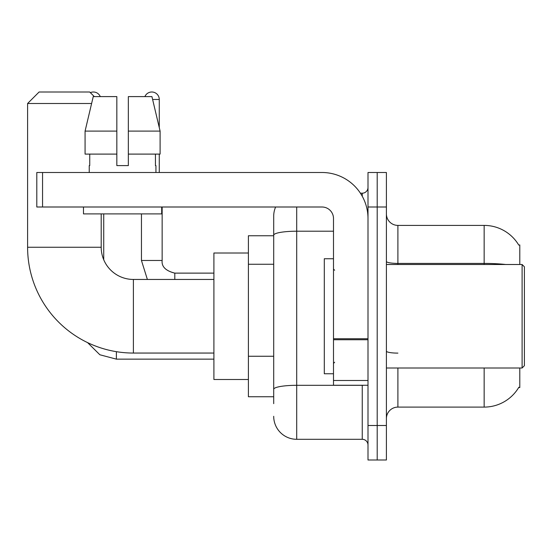 <?xml version="1.0" encoding="UTF-8"?>
<svg xmlns="http://www.w3.org/2000/svg" width="552" height="552" viewBox="0 0 552 552"><rect width="100%" height="100%" fill="white"/><g stroke="black" fill="none" stroke-linecap="round" stroke-linejoin="round"><path stroke-width="0.83" d="M519.798 264.498L519.798 244.95L518.756 245.095A40.248 40.248 0 0 0 484.152 225.402A40.248 40.248 0 0 1 518.666 244.95A40.248 40.248 0 0 0 484.152 225.402L397.902 225.402A11.502 11.502 0 0 1 386.4 213.9A11.502 11.502 0 0 0 397.902 225.402L397.902 264.498M519.798 367.998L519.798 387.552L518.666 387.552L518.873 387.207A40.248 40.248 0 0 1 484.152 407.1L397.902 407.1A11.502 11.502 0 0 0 386.4 418.602M273.702 403.65L273.702 235.207L273.702 235.752L248.4 235.752L248.4 396.75L273.702 396.75M377.202 425.502L377.202 460.002L386.4 460.002L386.4 425.502L377.202 425.502L377.202 460.002L367.998 460.002L367.998 425.502L377.202 425.502L377.202 207L377.202 425.502M367.998 425.502L367.998 172.5L377.202 172.5L377.202 207L377.202 172.5L386.4 172.5L386.4 425.502M296.7 207L296.7 439.302L362.25 439.302L362.25 385.248M360.415 193.2L362.25 193.2A5.748 5.748 0 0 0 367.998 187.452M273.702 257.356L273.702 216.198A22.998 22.998 0 0 1 275.62 207M273.702 393.3L273.702 363.161M333.498 231.212L296.7 231.212A22.998 3.995 180 0 0 273.702 235.207L273.702 216.198M367.998 445.05A5.748 5.748 0 0 0 362.25 439.302M296.7 439.302A22.998 22.998 0 0 1 273.702 416.298M128.34 165.6L116.838 165.6L128.34 165.6L116.838 165.6L128.34 165.6L128.34 96.6L151.931 96.6L160.101 131.1L160.101 154.098L128.34 154.098M144.9 96.6A7.473 7.473 0 0 1 159.273 99.477L159.273 127.595L160.101 131.1L128.34 131.1M213.9 353.052L133.398 353.052A105.798 105.798 0 0 1 27.6 247.248L27.6 103.5L39.102 91.998L89.7 91.998L94.302 96.6M133.398 353.052L133.398 279.45A32.202 32.202 0 0 1 101.202 247.248L101.202 213.9M91.611 103.5L27.6 103.5M248.4 253.002L213.9 253.002L213.9 379.5L248.4 379.5M90.342 92.646A7.473 7.473 0 0 1 100.278 96.6M103.728 259.764L103.728 213.9M141.45 213.9L141.45 260.475L162.15 260.475L162.15 207M159.273 154.098L159.273 172.5M367.998 385.248L333.498 385.248L333.498 338.749L367.998 338.749M367.998 218.502A46.002 46.002 0 0 0 322.002 172.5L42.552 172.5L42.552 207L322.002 207A11.502 11.502 0 0 1 333.498 218.502L333.498 338.749M42.552 207L36.798 207L36.798 172.5L42.552 172.5M89.238 165.6L89.741 165.6L89.238 165.6L89.238 172.5M155.94 165.6L155.443 165.6L155.94 165.6L155.94 172.5M155.443 154.098L155.443 165.6M116.838 131.1L85.077 131.1L93.247 96.6L116.838 96.6L116.838 165.6M89.741 165.6L89.741 154.098M83.49 207L83.49 213.9L161.688 213.9L161.688 207M116.838 154.098L85.077 154.098L85.077 131.1L93.247 96.6M160.101 154.098L160.101 131.1L151.931 96.6M522.102 264.498L524.4 266.802L524.4 365.7L522.102 367.998L522.102 264.498L386.4 264.498M333.498 258.75L324.3 258.75L324.3 373.752L333.498 373.752M273.702 264.256L248.4 264.256M273.702 356.261L248.4 356.261M397.902 367.998L397.902 407.1M484.152 407.1L484.152 367.998M518.756 245.095A40.248 40.248 0 0 0 484.152 225.402L484.152 263.414L397.902 263.414A11.502 1.994 0 0 1 386.4 261.413M505.715 264.498A40.248 6.99 180 0 0 484.152 263.414L484.152 264.498M386.4 207L367.998 207M397.902 353.114A11.502 1.994 -0 0 1 386.4 351.113M364.244 385.248A5.748 1 0 0 1 362.25 385.31L296.7 385.31A22.998 3.995 180 0 0 273.702 389.305M362.25 196.229L362.25 193.2M27.6 247.248L101.202 247.248M213.9 359.145L116.382 359.145L99.864 354.77L87.582 342.613L99.864 354.77L116.382 359.145L99.864 354.77L87.582 342.613L99.864 354.77L116.382 359.145L99.864 354.77L87.582 342.613L99.864 354.77L116.382 359.145L116.382 351.672M152.614 99.477L159.273 99.477M174.798 279.45L174.798 273.143C165.669 270.825 161.453 266.609 162.15 260.475C161.453 266.609 165.669 270.825 174.798 273.123C165.669 270.825 161.453 266.609 162.15 260.475C161.453 266.609 165.669 270.825 174.798 273.123C165.669 270.825 161.453 266.609 162.15 260.475C161.453 266.609 165.669 270.825 174.798 273.123C165.669 270.825 161.453 266.609 162.15 260.475C161.453 266.609 165.669 270.825 174.798 273.123L213.9 273.123M367.998 339.742L333.498 339.742M333.498 380.5L367.998 380.5M213.9 279.45L133.398 279.45M87.582 342.613L99.864 354.77L116.382 359.145M141.45 260.475L147.377 279.45L141.45 260.475M386.4 367.998L522.102 367.998M334.65 270.252L333.498 269.1M334.65 362.25L333.498 363.402"/></g></svg>
